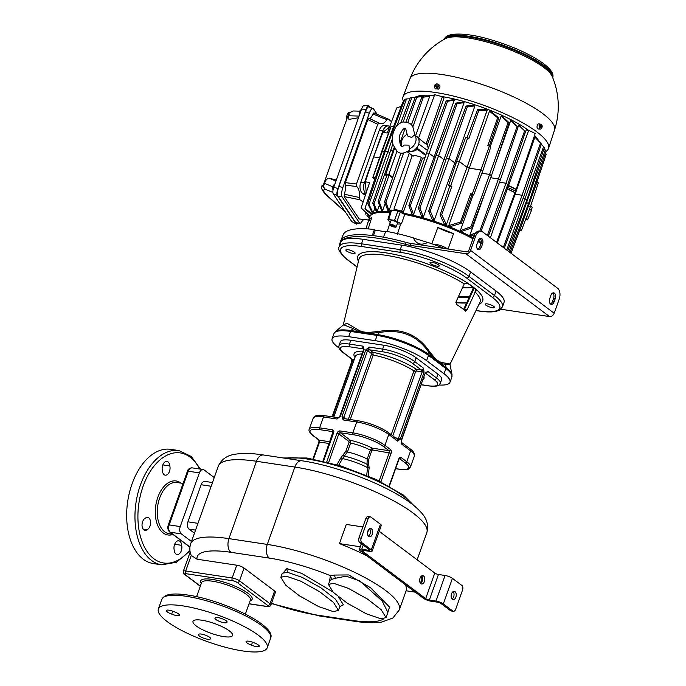 <?xml version="1.0" encoding="UTF-8"?>
<svg xmlns="http://www.w3.org/2000/svg" width="686" height="686" viewBox="0 0 686 686"><rect width="100%" height="100%" fill="white"/><g stroke="black" fill="none" stroke-linecap="round" stroke-linejoin="round"><path stroke-width="1.03" d="M339.724 245.485A87.534 21.575 19.6 0 1 340.007 242.938L340.693 241.018A87.534 21.575 19.6 0 1 340.753 240.837A87.534 21.575 19.6 0 1 372.292 235.504A87.534 21.575 19.6 0 1 383.405 237.185L385.832 231.225A87.293 21.515 19.6 0 1 413.332 237.828C416.325 244.233 421.153 245.76 427.815 242.398A87.293 21.515 19.6 0 1 444.271 248.461M373.45 235.65L375.362 230.196L374.445 229.51L372.292 235.504M385.618 231.748L375.362 230.196M340.753 240.837L343.137 234.844A87.293 21.515 19.6 0 1 374.445 229.51M340.007 242.938A87.534 21.575 19.6 0 1 405.4 244.319A14.003 3.447 19.6 0 0 409.936 245.305L465.888 253.743A4.202 3.198 126.9 0 0 470.57 250.407L475.578 236.344A8.404 5.051 98.6 0 1 481.195 231.311A8.404 5.051 98.6 0 1 482.678 231.954L557.572 288.223A8.404 5.051 98.6 0 1 559.201 299.173L554.194 313.245A4.202 3.198 126.9 0 1 549.512 316.58L500.797 309.223M481.195 231.311L479.54 231.062A8.404 5.051 -81.4 0 0 473.923 236.095L468.915 250.158A2.101 1.595 126.9 0 1 466.574 251.822L410.622 243.384A14.003 3.447 -160.4 0 1 406.086 242.398A87.534 21.575 -160.4 0 0 383.405 237.185M453.549 233.643A68.137 16.79 -160.4 0 0 437.797 227.52A20.383 5.025 -160.4 0 0 453.549 233.643L448.087 249.035M390.849 210.482L391.612 210.079A75.623 18.633 19.6 0 1 397.889 211.022L404.766 214.452A68.274 16.824 19.6 0 1 472.963 238.779M477.876 241.549A68.274 16.824 19.6 0 1 480.98 243.427M404.766 214.452L401.413 223.816L394.544 220.395L397.889 211.022M397.245 223.919A10.101 2.487 -160.4 0 0 400.753 223.696A67.923 16.738 19.6 0 1 401.413 223.816M400.753 223.696L397.314 234.423M413.426 238.162A67.511 16.636 19.6 0 1 427.687 242.501M431.777 243.907L437.797 227.52M432.935 244.19A9.355 2.307 19.6 0 1 447.666 248.975M365.947 228.798L369.6 217.256A68.274 16.824 19.6 0 1 369.814 216.699L370.26 215.773A68.163 16.798 19.6 0 1 390.368 211.477M402.39 213.08A17.733 4.373 -160.4 0 0 402.751 213.097A68.163 16.798 19.6 0 1 473.297 237.853M478.211 240.623A68.163 16.798 19.6 0 1 481.195 242.432M369.814 216.699A68.274 16.824 19.6 0 1 390.077 212.403M391.612 210.079L388.713 219.511A75.271 18.548 -160.4 0 1 394.544 220.395M390.754 210.216L387.847 219.657L389.794 222.067A67.923 16.738 19.6 0 1 390.368 222.127A10.101 2.487 -160.4 0 0 390.445 222.153M387.95 219.914L388.713 219.511M389.579 224.579L390.943 220.746A3.499 0.866 19.6 0 1 393.43 220.763A3.499 0.866 19.6 0 1 397.005 222.341A3.499 0.866 19.6 0 1 397.537 223.096L396.174 226.929A3.499 0.866 -160.4 0 0 395.642 226.174A3.499 0.866 -160.4 0 0 392.066 224.605A3.499 0.866 -160.4 0 0 389.579 224.579A3.499 0.866 -160.4 0 0 390.111 225.342A3.499 0.866 -160.4 0 0 393.687 226.912A3.499 0.866 -160.4 0 0 396.174 226.929M387.187 231.474L390.368 222.127M368.159 228.927L371.735 217.548A68.137 16.79 -160.4 0 0 368.476 220.806A20.383 5.025 -160.4 0 0 370.834 220.429M367.739 223.139L368.476 220.806M347.939 249.67A4.905 1.209 -160.4 0 0 345.864 249.936A4.905 1.209 -160.4 0 0 348.102 251.891A4.905 1.209 -160.4 0 0 353.024 253.494A4.905 1.209 -160.4 0 0 355.099 253.22A4.905 1.209 -160.4 0 0 352.861 251.273A4.905 1.209 -160.4 0 0 347.939 249.67M432.077 262.361A4.905 1.209 -160.4 0 0 430.002 262.627A4.905 1.209 -160.4 0 0 432.249 264.582A4.905 1.209 -160.4 0 0 437.171 266.185A4.905 1.209 -160.4 0 0 439.237 265.919A4.905 1.209 -160.4 0 0 436.999 263.964A4.905 1.209 -160.4 0 0 432.077 262.361M487.352 303.898A4.905 1.209 -160.4 0 0 485.276 304.164A4.905 1.209 -160.4 0 0 487.514 306.11A4.905 1.209 -160.4 0 0 492.437 307.722A4.905 1.209 -160.4 0 0 494.512 307.448A4.905 1.209 -160.4 0 0 492.274 305.502A4.905 1.209 -160.4 0 0 487.352 303.898M401.842 245.176L400.247 249.644A52.522 12.94 19.6 0 1 469.027 276.398L494.477 295.52A52.522 12.94 19.6 0 1 502.444 306.874L504.038 302.397A52.522 12.94 -160.4 0 0 496.072 291.044L470.622 271.922A52.522 12.94 -160.4 0 0 401.842 245.176L363.1 239.328A52.522 12.94 -160.4 0 0 340.891 242.201L339.296 246.677A52.522 12.94 19.6 0 1 361.505 243.804L400.247 249.644A2.101 1.261 98.6 0 0 400.658 252.388A50.421 12.425 19.6 0 1 466.686 278.07L492.136 297.192A50.421 12.425 19.6 0 1 478.459 310.844L476.015 310.475M481.392 247.192A4.202 2.521 -81.4 0 1 478.588 249.713A4.202 2.521 -81.4 0 1 477.036 243.916L478.168 240.717A4.202 2.521 -81.4 0 1 480.98 238.205A4.202 2.521 -81.4 0 1 482.532 244.002L481.392 247.192L479.737 246.943A4.202 2.521 -81.4 0 1 477.79 249.352M554.108 301.831L555.248 298.633A4.202 2.521 -81.4 0 0 553.696 292.845A4.202 2.521 -81.4 0 0 550.884 295.357L549.743 298.556A4.202 2.521 -81.4 0 0 551.304 304.344A4.202 2.521 -81.4 0 0 554.108 301.831L552.453 301.583L553.585 298.384L555.248 298.633M552.453 301.583A4.202 2.521 -81.4 0 1 550.506 303.984M552.83 292.956A4.202 2.521 -81.4 0 1 553.585 298.384M480.114 238.316A4.202 2.521 -81.4 0 1 480.877 243.744L482.532 244.002M479.737 246.943L480.877 243.744M465.322 311.024L467.012 309.918L476.247 289.921A65.822 16.224 -160.4 0 0 472.191 286.602A65.822 16.224 -160.4 0 0 467.235 283.147L464.233 283.875L456.104 301.72L456.593 304.473A61.946 15.264 -160.4 0 1 461.412 307.817A61.946 15.264 19.6 0 1 465.322 311.024L465.623 311.178M476.401 290.358L476.247 289.921M472.371 290.229L463.607 309.472L464.422 309.523L473.194 290.281L472.465 289.998A2.101 0.514 -160.4 0 0 472.5 290.169M343.369 325.018L346.91 323.217L359.635 330.729C362.56 331.998 366.05 332.521 370.088 332.307L379.521 331.338C400.727 327.736 417.148 334.125 428.767 350.495L434.084 357.2L437.539 360.484L440.961 362.362L450.136 364.034L479.943 302.355A64.252 15.838 19.6 0 0 475.124 292.065M458.188 297.141A59.519 14.672 -160.4 0 0 469.104 297.398M467.012 309.918L464.422 309.523L464.139 309.986M469.687 296.12A57.718 14.226 19.6 0 1 458.608 296.223M462.493 287.683A57.23 14.106 -160.4 0 0 473.151 287.34M438.989 385A39.213 9.664 -160.4 0 0 449.999 382.239A39.213 9.664 -160.4 0 0 444.048 373.767L426.598 360.647A39.213 9.664 -160.4 0 0 375.242 340.676L348.677 336.663L350.546 331.424A39.213 9.664 19.6 0 0 333.962 333.567L335.437 331.518L343.652 324.787L352.93 328.491L358.889 331.767L369.737 333.405L379.495 332.504C400.444 328.894 416.676 335.205 428.184 351.446L433.749 358.298L440.875 363.649L450.067 364.849L452.014 374.479A38.931 9.595 19.6 0 0 446.037 367.533A2.101 1.595 126.9 0 1 445.917 368.519L428.467 355.408A2.101 1.595 126.9 0 0 428.587 354.413L433.749 358.298A2.101 1.355 136 0 1 434.084 357.2M348.677 336.663A39.213 9.664 -160.4 0 0 332.101 338.807A39.213 9.664 -160.4 0 0 338.044 347.288L339.176 348.136M437.934 374.153A24.507 6.037 19.6 0 1 441.647 379.444L440.283 383.285A24.507 6.037 -160.4 0 0 436.562 377.986L437.934 374.153L416.119 357.758L414.747 361.591L423.656 368.288A2.101 1.595 126.9 0 1 421.315 369.951L412.406 363.263A22.406 5.522 -160.4 0 0 383.062 351.849L369.505 349.8A2.101 1.261 -81.4 0 1 369.094 347.065L365.767 349.86L342.04 416.479L343.146 419.943A2.101 1.261 -81.4 0 1 344.544 418.692L358.109 420.732A2.101 1.261 98.6 0 0 356.703 421.993L343.146 419.943L343.875 417.191L342.04 416.479M350.812 340.265L349.448 344.098A24.507 6.037 -160.4 0 0 339.081 345.435L340.453 341.602A24.507 6.037 19.6 0 1 350.812 340.265L384.023 345.272A24.507 6.037 19.6 0 1 416.119 357.758M325.267 415.888A2.101 1.261 98.6 0 0 324.898 415.725L338.455 417.774A2.101 1.261 98.6 0 0 338.455 417.774A2.101 1.261 98.6 0 0 337.058 419.026L340.385 416.231L364.103 349.611L363.005 346.147A2.101 1.261 98.6 0 0 363.417 348.882L349.851 346.833A22.406 5.522 -160.4 0 0 343.78 352.904L352.321 359.327A2.101 1.595 126.9 0 1 351.747 359.087L343.197 352.664C339.724 350.083 338.352 347.673 339.081 345.435M358.478 420.895A2.101 1.261 98.6 0 0 358.109 420.732C369.865 422.91 379.958 426.846 388.396 432.549L397.305 439.237A2.101 1.595 126.9 0 1 397.709 441.167L400.272 439.134L423.999 372.515L423.656 368.288L422.164 371.795L423.999 372.515M425.646 372.97A2.101 1.595 -53.1 0 0 427.661 371.289L425.088 373.33L401.37 439.949L401.704 444.176A2.101 1.595 -53.1 0 0 401.507 442.436M214.246 477.576L204.102 469.953A5.599 3.37 98.6 0 0 203.116 469.524A5.599 3.37 98.6 0 0 199.369 472.877L180.246 526.582A5.599 3.37 98.6 0 0 181.336 533.88L191.48 541.511M145.441 518.11A6.303 3.79 -81.4 0 1 147.661 517.39A6.303 3.79 -81.4 0 1 150.568 523.066A6.303 3.79 -81.4 0 1 147.156 529.652A6.303 3.79 -81.4 0 1 144.943 530.372A6.303 3.79 -81.4 0 1 142.028 524.704A6.303 3.79 -81.4 0 1 145.441 518.11M169.836 465.966A6.303 3.79 -81.4 0 1 169.048 472.38A6.303 3.79 -81.4 0 1 165.257 475.158A6.303 3.79 -81.4 0 1 162.359 470.596A6.303 3.79 -81.4 0 1 163.148 464.182A6.303 3.79 -81.4 0 1 166.947 461.404A6.303 3.79 -81.4 0 1 169.836 465.966L162.831 464.911M174.184 549.958A6.303 3.79 -81.4 0 1 174.973 543.552A6.303 3.79 -81.4 0 1 178.763 540.765A6.303 3.79 -81.4 0 1 181.661 545.327A6.303 3.79 -81.4 0 1 180.872 551.741A6.303 3.79 -81.4 0 1 177.074 554.52A6.303 3.79 -81.4 0 1 174.184 549.958M161.733 564.835L153.432 563.583A57.77 34.712 -81.4 0 1 132.055 483.922A57.77 34.712 -81.4 0 1 170.668 449.339L178.969 450.591A57.77 34.712 98.6 0 0 140.356 485.173A57.77 34.712 98.6 0 0 161.733 564.835L176.508 562.246L189.979 550.892M143.031 529.035L147.156 529.652M174.656 544.272L181.661 545.327M236.739 565.195A5.599 1.381 19.6 0 1 244.079 568.051L239.525 580.836A5.599 1.381 -160.4 0 0 232.185 577.981L236.739 565.195L196.993 559.201L191.248 555.386L190.691 554.099C189.559 550.378 189.576 546.871 190.751 543.569L211.177 486.254L201.135 484.745L187.93 521.823A5.599 3.37 -81.4 0 0 189.019 529.12L194.438 533.202M249.069 603.731L266.768 606.398A2.101 1.261 98.6 0 0 267.137 606.561C268.929 607.033 270.19 606.51 270.91 604.992A5.599 1.381 -160.4 0 0 270.061 603.783L274.614 590.998L244.079 568.051M274.614 590.998A5.599 1.381 19.6 0 1 275.463 592.207L270.91 604.992M182.785 605.875A57.77 14.235 -160.4 0 0 158.355 609.031A57.77 14.235 -160.4 0 0 184.757 632.038A57.77 14.235 -160.4 0 0 242.775 650.954A57.77 14.235 -160.4 0 0 267.197 647.79A57.77 14.235 -160.4 0 0 240.795 624.792A57.77 14.235 -160.4 0 0 182.785 605.875M196.17 625.906A21.009 5.179 -160.4 0 0 217.634 635.33A21.009 5.179 -160.4 0 0 232.571 635.459A21.009 5.179 -160.4 0 0 229.381 630.914A21.009 5.179 -160.4 0 0 207.927 621.49A21.009 5.179 -160.4 0 0 192.989 621.37A21.009 5.179 -160.4 0 0 196.17 625.906M226.834 622.416A6.303 1.552 19.6 0 1 220.369 621.756A6.303 1.552 19.6 0 1 214.967 618.189A6.303 1.552 19.6 0 1 215.233 617.906A6.303 1.552 19.6 0 1 221.707 618.575A6.303 1.552 19.6 0 1 227.109 622.142A6.303 1.552 19.6 0 1 226.834 622.416L227.075 621.756M174.098 611.698A6.303 1.552 19.6 0 1 179.483 615.265A6.303 1.552 19.6 0 1 171.697 614.099A6.303 1.552 19.6 0 1 166.312 610.531A6.303 1.552 19.6 0 1 174.098 611.698M198.717 634.404A6.303 1.552 19.6 0 1 205.191 635.073A6.303 1.552 19.6 0 1 210.593 638.64A6.303 1.552 19.6 0 1 210.319 638.915A6.303 1.552 19.6 0 1 203.853 638.254A6.303 1.552 19.6 0 1 198.451 634.679A6.303 1.552 19.6 0 1 198.717 634.404M251.453 645.123A6.303 1.552 19.6 0 1 246.068 641.556A6.303 1.552 19.6 0 1 253.854 642.722A6.303 1.552 19.6 0 1 259.239 646.289A6.303 1.552 19.6 0 1 251.453 645.123L252.499 642.199M171.697 614.099L172.743 611.175M210.319 638.915L210.559 638.254M387.496 613.507L389.519 607.05L370.603 587.765L348.694 574.945L334.434 575.057L330.369 575.665L329.554 581.394M332.907 591.967L301.797 573.436L286.842 568.608L281.955 574.208M339.827 606.535L343.377 604.898L338.635 596.983M196.993 559.201A79.825 19.671 -160.4 0 1 230.985 552.324L269.324 558.104A79.825 19.671 -160.4 0 1 330.369 575.665L331.767 579.344L329.897 580.442M334.434 575.057L335.403 578.264L331.767 579.344M212.54 482.824L211.177 486.254M201.135 484.745A5.599 3.37 -81.4 0 1 204.882 481.392L212.48 482.532M415.304 592.172L406.112 590.783A90.329 22.261 19.6 0 0 405.323 584.678M361.342 543.655L360.244 546.751L339.441 543.612A90.329 22.261 19.6 0 1 367.113 555.96M339.441 543.612L346.276 524.43L362.86 526.934M361.874 542.72L371.332 549.829A5.599 1.381 19.6 0 1 372.181 551.038L381.287 525.467A5.599 1.381 19.6 0 0 380.438 524.25L370.98 517.15A3.499 2.101 98.6 0 0 370.371 516.884A3.499 2.101 98.6 0 0 368.03 518.985L361.196 538.158A3.499 2.101 98.6 0 0 361.874 542.72L359.661 542.386L369.119 549.495A2.804 0.686 19.6 0 1 369.54 550.095A2.804 0.686 19.6 0 1 368.356 550.249L361.719 549.246A5.599 1.381 -160.4 0 0 359.344 549.555A5.599 1.381 -160.4 0 0 360.193 550.764L423.459 598.303A5.599 1.381 -160.4 0 0 430.791 601.15L437.436 602.154A2.804 0.686 19.6 0 1 441.107 603.586L450.556 610.686A3.499 2.101 -81.4 0 0 451.174 610.952L453.386 611.286A3.499 2.101 98.6 0 0 455.727 609.185L462.553 590.011A3.499 2.101 98.6 0 0 461.875 585.45L452.426 578.341L443.319 603.92L452.769 611.02A3.499 2.101 98.6 0 0 453.386 611.286M379.204 531.307L434.778 573.059A2.804 0.686 -160.4 0 0 438.448 574.491L445.085 575.494A5.599 1.381 19.6 0 1 452.426 578.341M372.181 551.038A5.599 1.381 19.6 0 1 369.814 551.347L363.168 550.343A2.804 0.686 -160.4 0 0 361.985 550.498A2.804 0.686 -160.4 0 0 362.414 551.098L425.672 598.638A2.804 0.686 -160.4 0 0 429.342 600.061L435.979 601.065A5.599 1.381 19.6 0 1 443.319 603.92M420.861 583.675A4.202 2.521 -81.4 0 1 419.858 578.821A4.202 2.521 -81.4 0 1 422.85 575.683A4.202 2.521 -81.4 0 1 423.588 576A4.202 2.521 -81.4 0 1 424.591 580.853A4.202 2.521 -81.4 0 1 421.598 583.992A4.202 2.521 -81.4 0 1 420.861 583.675M453.146 591.606A4.202 2.521 -81.4 0 1 453.969 595.542A4.202 2.521 -81.4 0 1 452.023 599.058M452.323 599.332A4.202 2.521 -81.4 0 1 451.319 594.479A4.202 2.521 -81.4 0 1 454.312 591.349A4.202 2.521 -81.4 0 1 455.05 591.666A4.202 2.521 -81.4 0 1 456.053 596.52A4.202 2.521 -81.4 0 1 453.06 599.658A4.202 2.521 -81.4 0 1 452.323 599.332M421.684 575.948A4.202 2.521 -81.4 0 1 422.507 579.876A4.202 2.521 -81.4 0 1 420.561 583.392M419.986 582.431A2.976 1.792 98.6 0 0 421.761 579.893A2.976 1.792 98.6 0 0 420.981 576.789A2.976 1.792 98.6 0 0 420.852 576.703M359.661 542.386A3.499 2.101 -81.4 0 1 358.984 537.824L365.81 518.65A3.499 2.101 -81.4 0 1 368.15 516.549L370.371 516.884M369.522 528.777A4.202 2.521 -81.4 0 1 370.346 532.713A4.202 2.521 -81.4 0 1 368.399 536.229M368.699 536.503A4.202 2.521 -81.4 0 1 367.696 531.65A4.202 2.521 -81.4 0 1 370.689 528.512A4.202 2.521 -81.4 0 1 371.435 528.829A4.202 2.521 -81.4 0 1 372.438 533.691A4.202 2.521 -81.4 0 1 369.437 536.821A4.202 2.521 -81.4 0 1 368.699 536.503M386.029 617.632L381.176 609.7L367.353 598.981L348.291 588.322L333.619 583.28L328.465 584.438L333.319 592.37L347.142 603.088L366.204 613.738L380.876 618.789L386.029 617.632L387.882 612.435L382.179 600.996L359.953 581.051L346.216 576.18L335.403 578.264M333.285 611.612L338.43 610.446L333.576 602.514L319.762 591.795L300.691 581.145L286.019 576.094L280.866 577.252L285.719 585.184L299.542 595.902L318.604 606.561L333.285 611.612M336.903 464.722L341.028 457.579L345.838 451.294L349.02 442.359L348.882 441.441L338.815 433.878A1.398 1.063 126.9 0 1 340.376 432.763A1.398 0.84 -81.4 0 1 340.102 430.937L352.836 432.857L356.703 421.993A24.507 6.037 19.6 0 1 388.799 434.478L384.932 445.343A24.507 6.037 -160.4 0 0 352.836 432.857A1.398 0.84 -81.4 0 0 353.101 434.684L340.376 432.763L350.443 440.326A1.398 1.063 -53.1 0 0 348.882 441.441M338.678 465.245L342.52 458.565L347.433 451.963A23.11 5.694 19.6 0 1 367.19 459.02L367.044 464.276A1.398 0.832 157.4 0 0 368.622 463.933L369.137 467.792L368.279 475.964M343.42 454.818A1.398 0.969 54.4 0 0 344.604 456.207A25.193 6.208 -160.4 0 1 367.044 464.276L367.55 467.62L366.71 475.304M341.028 457.579A1.398 0.609 30 0 0 342.52 458.565A27.003 6.654 -160.4 0 1 367.55 467.62A1.398 0.566 -174.1 0 0 369.137 467.792M380.944 481.769L391.106 453.232A2.804 1.681 98.6 0 0 390.566 449.579A1.398 1.063 126.9 0 1 389.005 450.693L372.369 448.181L370.371 450.085A23.11 5.694 -160.4 0 0 350.623 443.027L350.443 440.326A25.21 6.208 -160.4 0 1 372.369 448.181A1.398 0.84 -81.4 0 1 372.644 450.007L371.812 450.556L368.622 459.491L368.622 463.933M425.088 373.33L401.576 440.249L401.704 444.176L410.614 450.865L406.747 461.738L401.104 457.502A2.804 1.681 -81.4 0 0 398.746 458.968L399.295 458.505M421.358 384.7L428.141 385.721A22.406 5.522 -160.4 0 0 434.221 379.65A2.101 1.595 -53.1 0 0 436.562 377.986L427.661 371.289L425.303 373.638M388.396 432.549A2.101 1.595 126.9 0 1 388.799 434.478L397.709 441.167L398.437 438.414L400.272 439.134M384.023 345.272L382.651 349.114L369.094 347.065L367.602 350.572L365.767 349.86M397.134 439.109A1.398 0.84 98.6 0 0 397.914 438.268A3.499 2.658 126.9 0 1 398.437 438.414L422.164 371.795A3.499 2.658 126.9 0 1 421.59 371.778A1.398 0.84 -81.4 0 0 421.315 369.951L416.179 369.179L413.915 370.903A35.012 8.626 -160.4 0 0 373.167 355.056L372.875 352.338A37.113 9.15 19.6 0 1 416.179 369.179A1.398 0.84 -81.4 0 1 416.445 371.006L415.665 371.563L392.778 435.833M323.509 461.163L333.653 432.66A2.804 2.127 -53.1 0 0 332.35 429.77L319.625 427.85L323.492 416.985A2.101 1.261 98.6 0 1 324.898 415.725C314.394 414.584 314.497 416.411 313.133 418.323A24.507 6.037 19.6 0 1 323.492 416.985L337.058 419.026L340.385 416.231M351.644 359.018L352.192 361.925L351.601 362.002L332.084 416.805M339.793 416.308L363.511 349.689L363.005 346.147L349.448 344.098A2.101 1.261 -81.4 0 0 349.851 346.833M363.511 349.689L364.103 349.611M392.761 225.188L394.604 226.569L391.26 225.514L391.149 224.948L392.761 225.188M392.984 226.32L393.301 225.437M391.26 225.514L391.449 224.991M497.316 242.955L515.135 194.207A68.403 16.858 -160.4 0 0 514.603 193.675M488.372 236.233L490.91 229.21M480.912 239.457L479.025 240.211A67.305 16.584 -160.4 0 0 478.528 239.92M474.549 234.638L471.291 235.881A67.305 16.584 -160.4 0 0 469.901 235.152L487.446 186.258M481.898 173.249L489.718 174.433L491.425 175.719L471.719 227.915L462.038 231.319A67.305 16.584 -160.4 0 0 460.366 230.547L473.108 194.944M448.73 225.634A67.305 16.584 19.6 0 1 450.805 226.457L461.249 223.276L460.529 222.007L448.73 225.634L469.258 168.181A68.403 16.858 -160.4 0 0 467.029 167.315L446.389 224.716L441.681 214.675L440.069 215.035L444.288 223.919A67.305 16.584 19.6 0 1 446.389 224.716M456.01 163.345A68.403 16.858 -160.4 0 0 454.809 162.942L434.187 220.369L430.259 210.945L428.69 211.177L432.343 219.769A67.305 16.584 19.6 0 1 434.187 220.369M445.78 160.138A68.403 16.858 -160.4 0 0 443.945 159.606L423.356 217.05L419.883 208.012L418.357 208.115L421.701 216.596A67.305 16.584 19.6 0 1 423.356 217.05M435.361 157.334A68.403 16.858 -160.4 0 0 434.109 157.034L413.564 214.512L410.357 205.731L408.873 205.706L412.063 214.169A67.305 16.584 19.6 0 1 413.564 214.512M425.02 157.48L422.542 158.312L403.282 212.394L401.619 211.134L421.384 157.437L422.542 158.312M400.341 211.905A67.305 16.584 19.6 0 1 403.282 212.394M409.362 153.064L389.013 210.688A67.305 16.584 -160.4 0 0 387.907 210.645L384.589 201.847L400.95 152.978M385.163 203.382L382.599 210.696A67.305 16.584 -160.4 0 0 381.648 210.756L378.063 201.701L379.367 202.233L382.599 210.696M379.401 205.105L377.197 211.451A67.305 16.584 -160.4 0 0 376.425 211.657L372.764 203.116L392.821 144.017M374.856 208.03L373.09 213.174L368.974 204.308L367.756 203.528L372.575 213.586M372.387 213.2L372.232 213.663M369.411 217.831L366.941 215.567A75.571 18.625 -160.4 0 0 369.248 218.362L368.768 217.874M369.42 218.551L368.708 217.805M366.032 212.986L365.664 214.092M389.485 127.116L382.917 132.372L373.647 156.914L365.304 181.824L366.247 192.62M389.734 126.473A8.404 5.051 98.6 0 0 388.43 125.95A8.404 5.051 98.6 0 0 382.814 130.983L364.369 182.768A8.404 5.051 98.6 0 0 365.904 193.649M363.126 201.967L359.841 199.755L359.147 197.448C359.893 192.68 359.104 189.044 356.789 186.532L356.454 184.011L377.72 124.286L379.332 123.231C382.076 124.526 384.58 123.351 386.827 119.716L388.525 119.21L391.526 121.714M379.495 123.309L368.871 118.215L367.842 119.553L345.384 182.639L345.101 185.143A8.404 2.555 104.9 0 1 344.329 194.224L344.192 196.565L359.155 218.971L368.699 220.077M369.368 118.446A8.404 2.555 104.9 0 0 372.91 113.97L373.836 112.873L388.525 119.21M365.329 195.373L362.405 193.178A8.404 5.051 -81.4 0 1 360.776 182.227L379.212 130.443A8.404 5.051 -81.4 0 1 384.829 125.409L388.43 125.95M363.494 219.529L360.279 223.593L359.661 223.164L342.082 196.848C341.182 194.961 341.457 191.797 342.914 187.355L369.282 113.284C370.903 109.1 372.292 107.599 373.441 108.791L377.111 114.279M369.197 106.827L373.441 108.791M360.279 223.593L355.751 222.684L337.984 196.076C337.075 194.189 337.349 191.025 338.807 186.583L342.914 187.355M357.895 223.302L356.214 223.868L337.289 195.527C336.629 194.172 336.826 191.891 337.881 188.693L366.161 109.263C367.327 106.236 368.331 105.155 369.154 106.021L369.891 107.119M364.052 105.567L369.154 106.021M369.282 113.284L365.466 111.707C367.087 107.522 368.468 106.021 369.625 107.213M365.466 111.707L338.807 186.583M364.549 105.884C363.726 105.018 362.723 106.098 361.556 109.125L333.833 186.978C332.787 190.176 332.59 192.457 333.242 193.812L351.798 221.595L356.488 224.133M358.486 117.752L348.891 119.398L348.677 115.771L349.251 114.159L348.239 112.976L348.805 112.393L347.579 113.704L353.136 110.978L359.833 111.166A2.401 0.729 -75.1 0 1 360.793 110.034L361.213 110.112M349.251 114.159L347.811 116.26L323.2 185.374L324.032 184.971L324.607 183.359C325.258 180.461 326.793 178.746 329.194 178.214L336.312 180.041M347.219 117.941L349.037 113.533M346.636 120.359L346.447 116.937L347.579 113.704M332.89 192.474L325.267 189.242L322.386 185.589L323.44 185.417M322.386 185.589L321.794 186.18M333.13 189.55L332.924 189.473A2.401 0.729 -75.1 0 1 332.899 186.806L333.533 186.961A2.461 0.746 -75.1 0 1 333.67 186.532A2.461 0.746 -75.1 0 1 333.825 186.129L333.199 185.975A2.401 0.729 -75.1 0 1 334.159 184.834L334.571 184.911M333.199 185.975L333.636 186.626M360.27 111.827L359.833 111.175L360.459 111.329A2.461 0.746 -75.1 0 0 360.304 111.732A2.461 0.746 -75.1 0 0 360.167 112.161L359.533 112.007A2.401 0.729 -75.1 0 0 359.558 114.673L359.584 114.682M359.155 218.971L368.734 219.983M344.329 194.224L359.147 197.448M356.789 186.532L345.101 185.143M345.384 182.639L356.454 184.011M368.922 118.249L379.332 123.231M386.827 119.716L372.91 113.97M534.909 137.149L515.135 194.207L522.08 195.253L540.542 143.048L534.909 137.149M538.827 141.247A67.288 16.584 -160.4 0 0 534.548 135.434M545.962 151.452A77.201 19.028 -160.4 0 0 548.526 148.416A77.201 19.028 -160.4 0 0 482.138 104.709A77.201 19.028 -160.4 0 0 403.076 96.623A77.201 19.028 -160.4 0 0 403.797 102.145M528.374 130.237A67.288 16.584 -160.4 0 0 442.238 96.606M434.358 95.577A67.288 16.584 -160.4 0 0 414.936 97.292M554.485 130.134A76.678 18.899 -160.4 0 0 554.494 130.1A76.678 18.899 -160.4 0 0 488.741 86.762A76.678 18.899 -160.4 0 0 410.057 78.573A76.678 18.899 -160.4 0 0 410.022 78.658L403.076 96.623M435.653 88.708L438.423 89.129A2.624 1.998 126.9 0 0 438.748 88.888A2.624 1.998 126.9 0 0 439.083 84.918L437.617 84.104A2.401 1.826 -53.1 0 0 435.704 84.258L436.888 85.87L436.287 86.385L435.027 84.832A2.401 1.826 -53.1 0 0 434.744 87.919A2.401 1.826 -53.1 0 0 436.948 87.98L436.493 86.916L437.342 88.297A2.461 1.869 -53.1 0 0 437.694 88.04A2.461 1.869 -53.1 0 0 438.02 87.722L437.634 87.405A2.401 1.826 -53.1 0 0 437.617 84.104M410.597 77.218A76.703 76.703 0 0 1 445.634 38.562L445.634 38.562A58.001 14.295 19.6 0 1 490.447 43.064A58.001 14.295 19.6 0 1 543.724 67.417A58.001 14.295 19.6 0 1 552.239 76.523L552.239 76.523A76.703 76.703 0 0 1 554.391 130.426M540.431 129.088L538.356 129.002A2.624 1.578 -81.4 0 1 537.078 127.356A2.624 1.578 -81.4 0 1 537.713 124.535A2.624 1.578 -81.4 0 1 539.136 123.823L541.143 124.355A2.401 1.441 98.6 0 0 540.088 124.715L540.8 126.138L540.242 126.061L539.505 124.586A2.461 1.475 98.6 0 0 539.265 124.878A2.461 1.475 98.6 0 0 539.05 125.221L539.633 125.349A2.401 1.441 98.6 0 0 539.299 127.785A2.401 1.441 98.6 0 0 540.431 129.088A2.401 1.441 98.6 0 0 541.305 128.694L540.045 127.193M539.505 124.586L540.088 124.715M541.082 128.265A2.461 1.475 98.6 0 0 541.228 128.025L541.76 128.068A2.401 1.441 98.6 0 0 541.143 124.355M541.76 128.068L541.34 126.224L540.088 127.124M540.8 126.138L541.091 125.727L541.34 126.224M541.048 126.636L540.491 126.558L541.228 128.025M539.633 125.349L540.045 127.184L540.294 127.682L540.594 127.27M540.062 126.138L540.491 126.73M435.902 84.584A2.461 1.869 -53.1 0 0 435.687 84.747A2.461 1.869 -53.1 0 0 435.361 85.064M436.493 86.916L437.102 86.539M435.027 84.832L435.842 86.179L435.396 86.556L436.287 86.385M436.133 86.642L435.396 86.556M437.634 87.405L436.973 85.218L436.528 85.596M436.819 86.076L436.57 86.848M436.973 85.218L436.81 85.939M423.013 97.189L423.356 96.254A67.305 16.584 -160.4 0 0 422.405 96.323L415.219 97.352L405.958 121.868M429.762 96.254A67.305 16.584 -160.4 0 0 428.664 96.203L421.779 97.403L429.762 96.254L415.605 135.682M428.304 148.279L427.267 145.046L444.039 97.952L442.367 96.7L434.692 94.685L418.554 138.126M447.546 101.296L446.2 100.893L452.811 99.727A67.305 16.584 19.6 0 1 454.321 100.079L434.109 157.034L429.153 153.312L447.546 101.296L454.321 100.079M457.039 103.663L455.736 103.14L462.45 102.154A67.305 16.584 19.6 0 1 464.105 102.617L443.945 159.606L438.663 155.636L457.039 103.663L464.105 102.617M467.389 106.673L466.137 106.013L473.091 105.327A67.305 16.584 19.6 0 1 474.935 105.927L454.809 162.942L449.03 158.603L467.389 106.673L474.935 105.927M467.063 137.552L477.585 109.666L485.036 109.486A67.305 16.584 19.6 0 1 487.137 110.283L467.029 167.315L459.346 161.536L467.792 137.654L468.881 138.478L478.794 110.446L487.137 110.283M460.529 222.007L470.665 193.761L472.32 194.009L489.401 146.058L490.747 147.078L482.661 171.226L480.955 169.939L469.258 168.181L489.478 111.192A67.305 16.584 19.6 0 1 491.553 112.024L498.773 117.906L497.65 117.778L489.478 111.192M490.267 146.718L501.114 116.114L508.077 122.494L509.166 122.751L502.787 116.877A67.305 16.584 -160.4 0 0 501.114 116.114M495.223 164.383L510.65 120.719L517.964 127.339L512.039 121.439A67.305 16.584 -160.4 0 0 510.65 120.719M499.494 182.236L506.079 183.231L507.794 184.517L525.467 131.721L519.774 125.778A67.305 16.584 -160.4 0 0 518.607 125.084L517.853 127.227M528.726 130.289L508.558 185.46L516.181 189.302L535.2 133.504L528.726 130.289L526.188 129.911L523.692 137.029M508.558 185.46L490.396 237.75M506.843 187.029L515.598 191L516.095 189.55L508.472 185.692M525.467 131.721L518.607 125.084M487.352 235.461L524.473 131.215M507.794 184.517L488.286 236.164M480.329 238.514L479.188 238.977M490.662 177.743L498.55 178.926L500.257 180.212L517.964 127.339M479.84 231.105L516.927 126.961M500.257 180.212L480.98 231.276M475.69 232.906L469.901 235.152M491.425 175.719L509.166 122.751M471.719 227.915L470.948 226.774L508.077 122.494M470.948 226.774L460.366 230.547M489.35 146.058L498.773 117.906M482.661 171.226L473.674 195.03L472.011 194.773L461.249 223.276M472.32 194.009L473.674 195.03M489.401 146.058L487.737 145.809L497.65 117.778M470.665 193.761L472.011 194.773M467.792 137.654L465.734 137.346L456.747 161.15L459.346 161.536L450.719 185.606L451.808 186.429L441.681 214.675M456.747 161.15L448.661 185.297L450.719 185.606M440.069 215.035L449.75 186.12L448.661 185.297M478.794 110.446L477.585 109.666M449.75 186.12L451.808 186.429M466.137 106.013L446.432 158.209L449.03 158.603L430.259 210.945M446.432 158.209L428.69 211.177M419.883 208.012L438.663 155.636L436.064 155.242L455.736 103.14M436.064 155.242L418.357 208.115M410.357 205.731L429.153 153.312L426.555 152.918L446.2 100.893M426.555 152.918L408.873 205.706M407.87 151.349A8.755 6.654 126.9 0 0 408.77 151.563A8.755 6.654 126.9 0 0 410.751 151.546C414.644 151.134 416.711 150.26 416.951 148.922L417.225 148.287L425.92 154.813M417.225 148.287L417.791 146.255A8.755 6.654 126.9 0 0 416.711 136.454L414.884 135.193M414.833 135.151L414.387 134.936A8.609 6.543 126.9 0 1 415.51 142.405A8.609 6.543 126.9 0 1 409.448 148.793L409.499 150.02C404.045 153.818 399.895 154.239 397.048 151.263L392.924 144.48C392.083 139.035 392.366 134.696 393.781 131.463C395.479 128.213 395.05 125.341 402.579 121.979C408.496 122.091 411.977 123.917 413.006 127.45L414.884 135.211M410.751 151.546A8.755 6.654 -53.1 0 0 417.791 146.255M413.161 156.202C408.899 154.341 418.28 155.756 421.384 157.437M402.039 146.461A8.609 6.543 126.9 0 1 407.312 134.25M427.267 145.046L426.04 144.129L442.367 96.7M417.963 137.689L426.04 144.129M414.387 134.936L411.66 137.517L407.338 135.854C406.198 129.32 405.28 126.876 404.56 128.531C403.437 128.574 402.039 130.34 400.375 133.813C398.806 135.374 399.569 146.255 401.747 146.272C401.782 147.053 402.622 146.65 404.26 145.046L408.95 145.132L409.448 148.793M401.619 211.134L393.944 209.127L395.308 210.602M412.792 127.047L423.262 97.429M411.351 125.006L421.779 97.403M403.591 153.012L385.935 202.25L384.589 201.847M389.013 210.688L385.935 202.25M399.912 142.962L405.1 128.565M396.962 151.194L388.842 174.287L392.812 177.271M378.063 201.701L387.033 174.904L389.056 175.213L392.606 177.88M388.842 174.287L385.549 174.999L386.81 175.59M389.056 175.213L379.367 202.233M394.536 148.399L385.549 174.999M394.193 149.316L395.016 149.136M407.844 122.425L416.745 97.249L415.219 97.352M416.745 97.249L423.356 96.254M416.916 97.103L411.814 97.626L403.248 121.851M394.124 147.67L393.121 150.5L393.653 150.894M400.924 122.545L410.245 97.858L411.814 97.626M377.197 211.451L374.016 203.776L393.121 150.5L390.523 150.105M374.016 203.776L372.764 203.116M397.1 125.495L406.489 98.938L404.869 99.29L385.335 151.023L387.933 151.417L392.341 138.949M406.489 98.938L409.894 98.801M368.974 204.308L387.933 151.417L389.648 152.704M381.527 152.326A1.749 0.429 19.6 0 1 381.459 152.138A1.749 0.429 19.6 0 1 381.63 152.026L385.155 151.555M376.528 177.314L375.534 177.16L384.374 151.435L393.747 126.018L394.724 126.164M375.534 177.16L372.704 177.828L375.937 179.097M385.335 151.023L367.756 203.528M390.96 126.833L393.747 126.018M390.917 126.687L381.467 152.129A1.749 0.429 19.6 0 1 381.467 152.129L372.704 177.828M403.728 102.325L402.622 102.668L393.807 126.027M374.865 178.866L364.986 208.373L365.707 209.642L371.735 214.529M372.095 214.066L364.986 208.373M382.917 132.372L387.256 133.033L396.731 107.925L401.259 106.296M373.647 156.914L379.53 157.806M370.054 216.219L361.119 207.952L369.891 216.544M365.304 181.824L369.651 182.476L361.119 207.952M529.506 209.084L531.427 210.525L527.525 219.932L525.527 219.623M528.426 211.957L526.265 218.98L525.802 218.911M526.265 218.98L527.525 219.932M527.748 205.603L530.287 207.018L521.3 230.813L519.645 230.565L511.061 253.28M519.645 230.565L518.616 229.793M510.478 251.325L510.05 252.517M518.685 229.604L521.3 230.813M535.843 181.67L537.027 181.85L519.954 229.801M545.456 152.978L544.95 154.479M536.975 181.841L546.21 154.264L545.473 153.004M530.287 207.018L538.373 182.862L537.027 181.85M530.621 206.014L532.165 207.172L531.427 210.525M526.033 202.181L528.512 203.579L546.099 151.057L544.032 148.708M509.063 251.771L545.319 149.917M528.512 203.579L510.032 252.508M523.024 198.563L525.09 198.871L526.797 200.158L544.401 147.601L541.288 144.283M506.748 250.038L543.578 146.59M526.797 200.158L507.691 250.75M503.353 247.483L522.08 195.253L523.787 196.539L541.4 143.94L535.972 138.255M541.4 143.94L540.542 143.048M523.787 196.539L504.287 248.186M406.086 242.398L405.4 244.319M400.367 211.914L397.023 221.286M357.114 266.863L348.239 260.2A50.421 12.425 19.6 0 1 361.916 246.54L400.658 252.388M358.452 261.272A66.336 16.353 19.6 0 1 396.928 254.918A66.336 16.353 19.6 0 1 472.62 286.602A66.336 16.353 19.6 0 1 479.042 304.215M363.1 239.328L361.505 243.804A2.101 1.261 98.6 0 0 361.916 246.54M339.296 246.677C337.083 248.752 339.879 253.177 347.665 259.96A2.101 1.595 -53.1 0 0 348.239 260.2M475.973 310.578L478.828 311.007A2.101 1.261 -81.4 0 1 478.459 310.844M496.072 291.044L494.477 295.52A2.101 1.595 126.9 0 1 492.136 297.192M470.622 271.922L469.027 276.398A2.101 1.595 126.9 0 1 466.686 278.07M549.512 316.58L465.888 253.743M410.622 243.384L409.936 245.305M554.194 313.245L470.57 250.407M473.923 236.095L475.578 236.344M474.275 293.942L475.835 289.561M474.017 288.017L473.194 290.281M343.223 325.138L358.924 259.265A64.252 15.838 19.6 0 1 399.183 257.867A64.252 15.838 19.6 0 1 464.233 283.875M466.566 302.963A59.511 14.663 19.6 0 1 455.873 302.629M466.66 302.775A59.519 14.672 19.6 0 1 455.898 302.432M473.349 289.886A2.101 0.514 -160.4 0 0 472.465 289.998L473.357 287.494M437.325 361.325A2.101 1.595 126.9 0 1 437.539 360.484M440.961 362.362A2.101 1.775 113.8 0 0 440.875 363.649L446.037 367.533L445.643 364.558A2.101 1.912 85 0 1 445.591 363.143M335.437 331.518A38.931 9.595 19.6 0 1 351.035 330.575A2.101 1.261 98.6 0 0 350.546 331.424L377.111 335.437A39.213 9.664 19.6 0 1 428.467 355.408L426.598 360.647M359.635 330.729A2.101 1.483 109.4 0 1 358.889 331.767L351.035 330.575L352.93 328.491A2.101 1.689 129.2 0 0 353.907 327.479M370.088 332.307A2.101 0.995 90 0 1 369.737 333.405L377.6 334.588A2.101 1.261 98.6 0 0 377.111 335.437L375.242 340.676M428.767 350.495A2.101 0.935 144.9 0 0 428.184 351.446L428.587 354.413A38.931 9.595 19.6 0 0 377.6 334.588L379.495 332.504A2.101 0.566 80.3 0 0 379.521 331.338M444.048 373.767L445.917 368.519A39.213 9.664 19.6 0 1 451.868 377L449.999 382.239M332.35 429.77A1.398 0.84 98.6 0 0 332.624 431.597L319.899 429.676A1.398 0.84 -81.4 0 1 319.625 427.85A24.507 6.037 -160.4 0 0 309.257 429.187C308.357 430.662 309.686 432.857 313.245 435.773L318.879 440.009A1.398 1.063 126.9 0 0 319.264 440.172A1.398 0.84 98.6 0 1 319.539 441.99L313.459 459.054M326.733 461.944L336.98 433.166A2.804 2.127 126.9 0 1 340.102 430.937M389.108 486.031L398.746 458.968M390.566 449.579L384.932 445.343A1.398 1.063 -53.1 0 1 383.363 446.457A23.11 5.694 -160.4 0 0 353.101 434.684M401.499 442.384L410.211 448.936A2.101 1.595 126.9 0 1 410.614 450.865A24.507 6.037 19.6 0 1 414.327 456.164L410.46 467.037A24.507 6.037 -160.4 0 0 406.747 461.738A1.398 1.063 -53.1 0 1 405.177 462.844L399.544 458.617A1.398 1.063 -53.1 0 0 401.104 457.502M395.625 468.615L398.918 469.104A1.398 0.84 98.6 0 0 399.158 469.215A1.398 0.84 98.6 0 0 399.432 469.181M398.918 469.104A23.11 5.694 -160.4 0 0 405.177 462.844M412.346 504.347A73.522 18.119 -160.4 0 0 403.857 496.518A73.522 18.119 -160.4 0 0 285.119 458.248M199.369 472.877L188.298 471.213A5.599 3.37 -81.4 0 1 192.046 467.852L203.116 469.524M181.336 533.88L170.265 532.216A5.599 3.37 -81.4 0 1 169.176 524.91L180.246 526.582M189.936 547.188L169.682 531.976C167.83 530.175 167.367 527.86 168.284 525.03A2.101 0.514 19.6 0 1 169.176 524.91L188.298 471.213A2.101 0.514 19.6 0 0 187.407 471.325C187.758 469.318 189.302 468.169 192.046 467.852M189.953 547.008L170.265 532.216A2.101 1.595 -53.1 0 1 169.682 531.976M183.102 483.433L176.979 482.507A25.905 15.572 98.6 0 0 159.666 498.019A25.905 15.572 98.6 0 0 169.253 533.751L172.752 534.274M181.001 483.115A27.311 16.413 98.6 0 0 157.831 497.307A27.311 16.413 98.6 0 0 157.617 525.236A27.311 16.413 98.6 0 0 172.992 534.454M199.635 469.001A55.669 33.451 98.6 0 0 143.108 486.245A55.669 33.451 98.6 0 0 147.807 552.504A55.669 33.451 98.6 0 0 189.893 549.966M191.248 555.386L185.7 570.966A5.599 1.381 -160.4 0 0 183.325 571.275L190.168 552.067M266.768 606.398A3.499 0.866 -160.4 0 0 267.72 605.455L237.176 582.508A3.499 0.866 -160.4 0 0 232.597 580.725A2.101 1.261 -81.4 0 1 232.185 577.981L185.7 570.966A2.101 1.261 -81.4 0 0 186.103 573.71A3.499 0.866 -160.4 0 0 185.151 574.654L200.355 586.076M267.72 605.455A2.101 1.595 -53.1 0 0 270.061 603.783L239.525 580.836A2.101 1.595 -53.1 0 1 237.176 582.508M232.597 580.725L186.103 573.71M250.133 600.747A27.311 6.731 -160.4 0 0 243.058 590.123A27.311 6.731 -160.4 0 0 212.257 579.396A27.311 6.731 -160.4 0 0 201.315 583.366M185.151 574.654A2.101 1.595 126.9 0 1 184.577 574.414L200.295 586.23M245.382 614.081L250.39 600.027A25.905 6.388 -160.4 0 0 238.548 589.711A25.905 6.388 -160.4 0 0 212.531 581.222A25.905 6.388 -160.4 0 0 201.573 582.646L196.573 596.7M270.618 638.203C276.724 625.332 221.467 599.615 187.604 595.028C179.123 593.733 172.538 593.673 167.856 594.848L164.417 596.288L161.767 599.444A57.77 14.235 19.6 0 1 186.198 596.288A57.77 14.235 19.6 0 1 244.216 615.196A57.77 14.235 19.6 0 1 270.618 638.203L267.197 647.79M271.527 603.26A79.825 19.671 -160.4 0 0 317.575 615.162A10.504 6.311 98.6 0 0 319.427 615.959L354.062 621.19C364.978 622.888 374.204 623.171 381.759 622.048L392.855 618.035L399.278 609.957A90.329 22.261 -160.4 0 0 357.998 573.993A90.329 22.261 -160.4 0 0 267.283 544.418L228.944 538.63A90.329 22.261 -160.4 0 0 190.751 543.569M317.575 615.162L352.218 620.393A79.825 19.671 -160.4 0 0 383.517 618.952M352.218 620.393A10.504 6.311 98.6 0 0 354.062 621.19M269.324 558.104A10.504 6.311 -81.4 0 1 267.283 544.418L294.834 467.063A90.329 22.261 19.6 0 1 385.541 496.638A90.329 22.261 19.6 0 1 426.829 532.602C428.827 525.296 426.881 518.522 420.981 512.27C416.239 507.014 409.585 501.792 401.018 496.613C375.474 480.775 332.358 465.202 301.849 460.769A10.504 6.311 98.6 0 0 294.834 467.063L256.487 461.275L228.944 538.63A10.504 6.311 -81.4 0 0 230.985 552.324M212.223 483.278L218.294 466.214A90.329 22.261 19.6 0 1 256.487 461.275A10.504 6.311 98.6 0 1 263.51 454.99L301.849 460.769M195.544 530.107L189.019 529.12M197.971 523.341L187.93 521.823M368.768 529.429L367.499 533.005M363.211 545.053L361.719 549.246M368.734 549.203L368.356 550.249M362.697 550.292L362.414 551.098M434.778 573.059L425.672 598.638M438.448 574.491L429.342 600.061M445.085 575.494L435.979 601.065M452.769 611.02L450.556 610.686M380.438 524.25L371.332 549.829M361.196 538.158L358.984 537.824M368.03 518.985L365.81 518.65M286.842 568.608L287.383 572.261L282.306 573.256M339.887 606.201L335.343 599.067L320.868 587.799L302.337 577.441L287.383 572.261M312.927 458.96L318.947 442.067L329.246 443.456M319.899 429.676A23.11 5.694 -160.4 0 0 313.631 435.936L319.264 440.172L329.855 441.767M322.986 461.043L333.01 431.751A1.398 1.063 126.9 0 0 332.624 431.597L333.139 431.983M333.062 432.737L333.653 432.66M336.98 433.166L338.815 433.878L328.645 462.433M379.169 480.903L389.271 452.52A1.398 0.84 -81.4 0 0 389.005 450.693L383.363 446.457M391.106 453.232L372.644 450.007M349.02 442.359L350.623 443.027L347.433 451.963L345.838 451.294M371.812 450.556L370.371 450.085L367.19 459.02L368.622 459.491M434.221 379.65L425.543 373.133M428.141 385.721A2.101 1.261 98.6 0 0 428.518 385.884C439.16 386.998 438.843 385.215 440.283 383.285M424.017 377.24A37.113 9.15 19.6 0 1 423.065 379.915M395.539 437.908L397.914 438.268M421.59 371.778L416.445 371.006M348.342 419.257L371.452 354.362L371.315 353.453L367.936 350.915A3.499 2.101 -81.4 0 1 367.602 350.572L343.875 417.191A3.499 2.101 -81.4 0 1 344.261 417.405L346.336 418.957M344.518 418.683L344.518 418.683A1.398 1.063 126.9 0 1 344.261 417.405M371.315 353.453A1.398 1.063 -53.1 0 1 372.875 352.338L369.505 349.8A1.398 1.063 -53.1 0 0 367.936 350.915M383.062 351.849A2.101 1.261 -81.4 0 1 382.651 349.114A24.507 6.037 -160.4 0 1 414.747 361.591A2.101 1.595 -53.1 0 1 412.406 363.263M391.209 434.658L413.915 370.903L415.665 371.563M350.203 419.54L373.167 355.056L371.452 354.362M353.307 362.148L352.733 362.062A4.202 3.198 126.9 0 1 352.192 361.925L332.624 416.891M354.208 359.61L352.321 359.327A2.101 1.261 -81.4 0 1 352.733 362.062M343.78 352.904A2.101 1.595 126.9 0 1 343.197 352.664M354.996 357.389A37.113 9.15 19.6 0 1 362.988 351.155M362.002 353.925A35.012 8.626 -160.4 0 0 355.331 356.454L333.756 417.062M342.082 196.848L337.984 196.076M355.751 222.684L359.661 223.164M366.161 109.263L361.556 109.125M333.833 186.978L337.881 188.693M351.798 221.595L356.214 223.868M337.289 195.527L333.242 193.812M348.677 115.771L359.087 116.071M329.194 178.214L335.943 181.07M332.882 186.866L324.607 183.359M345.461 212.111L327.308 195.93A4.202 3.13 -48.3 0 0 328.08 196.393L345.075 211.537M328.08 196.393C323.406 192.131 322.471 189.756 325.267 189.242M359.841 199.755L344.192 196.565M377.72 124.286L367.842 119.553M362.405 193.178L365.887 193.701M364.369 182.768L360.776 182.227M379.212 130.443L382.814 130.983M552.676 77.569A57.495 14.166 -160.4 0 0 543.749 66.156A57.495 14.166 -160.4 0 0 486.94 40.877A57.495 14.166 -160.4 0 0 444.639 39.102M444.468 39.188A57.47 14.166 19.6 0 1 485.628 39.822A57.47 14.166 19.6 0 1 543.964 65.504A57.47 14.166 19.6 0 1 552.745 77.75M508.54 185.512L516.112 189.447M507.4 188.701L514.989 192.552M507.323 188.942L514.972 192.68L515.598 191.008M418.752 143.931L427.472 150.483M425.689 155.49L416.951 148.922M372.832 177.743L391.046 126.601M347.665 259.96L357.08 267.034M478.828 311.007C486.477 312.173 492.437 312.233 496.715 311.187L499.254 310.244L502.444 306.874M450.067 364.849L450.136 364.034M333.962 333.567L332.101 338.807M451.868 377L452.014 374.479M313.133 418.323L309.257 429.187M395.608 468.675L399.158 469.215C411.737 470.142 408.333 468.564 410.46 467.037M283.378 457.982L306.899 457.991L340.959 465.948L376.434 479.6L403.591 495.232L413.812 505.513M168.284 525.03L187.407 471.325M200.501 469.13L191.265 456.464L178.969 450.591M183.325 571.275C183.299 573.256 183.719 574.302 184.577 574.414M249.035 603.826L267.137 606.561M161.767 599.444L158.355 609.031M271.424 603.569L319.427 615.959M218.294 466.214C221.389 459.268 227.186 455.247 235.675 454.149C243.256 453 252.534 453.283 263.51 454.99M399.278 609.957L406.112 590.783M417.139 559.81L426.829 532.602M361.428 543.715L359.344 549.555M328.465 584.438L329.829 580.605M338.43 610.446L339.793 606.613M280.866 577.252L282.238 573.419M318.947 442.067L318.879 440.009M389.374 486.177L398.952 459.268M410.211 448.936C413.692 451.525 415.064 453.935 414.327 456.164M421.324 384.795L428.518 385.884M351.601 362.002L351.584 358.847M327.308 195.93C322.883 191.806 320.971 188.504 321.571 186.035M554.494 130.1L548.526 148.416M552.71 77.844C553.31 75.477 553.868 71.601 543.552 63.627C529.129 53.422 510.084 45.036 486.4 38.467C468.204 33.34 446.097 31.642 444.434 39.282M434.744 87.919L435.936 89.086M496.527 242.355L514.972 192.68M407.218 151.752L412.217 155.516M393.944 209.127L412.269 155.379"/></g></svg>
